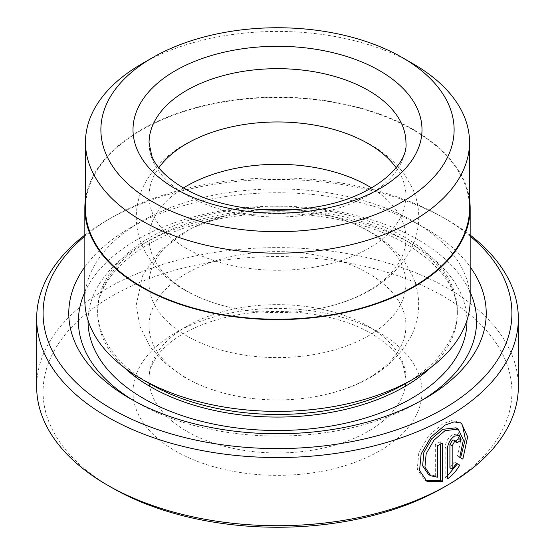<?xml version="1.0" encoding="UTF-8"?>
<svg xmlns="http://www.w3.org/2000/svg" width="555" height="555" viewBox="0 0 555 555"><rect width="100%" height="100%" fill="white"/><g stroke="black" fill="none" stroke-linecap="round" stroke-linejoin="round"><path stroke-width="0.42" stroke-dasharray="2.77 2.08" d="M469.53 208.375A192.03 110.868 0 0 0 413.288 129.981A192.03 110.868 0 0 0 204.011 105.95A192.03 110.868 0 0 0 85.47 208.375M455.974 427.808L461.094 438.561L457.452 456.009L459.734 457.327M461.392 423.111L459.11 421.8L451.798 420.572L442.765 423.805L428.731 435.71L418.831 452.575L417.27 469.225L424.714 480.096L426.996 481.414M453.837 440.108L454.503 441.634L456.772 442.945M458.957 438.679L457.015 434.128L452.221 434.794C447.996 437.867 445.651 442.037 445.179 447.309L445.179 477.564L447.455 478.875M470.168 236.166A234.418 135.337 0 0 0 443.258 217.553L447.802 220.175A240.835 139.048 180 0 1 470.168 235.07M111.735 487.609A234.418 135.337 180 0 1 111.742 296.21A234.418 135.337 180 0 1 443.258 296.21A234.418 135.337 180 0 1 443.258 487.609M518.335 386.668A240.835 139.048 0 0 0 447.802 288.343A240.835 139.048 0 0 0 185.335 258.207A240.835 139.048 0 0 0 36.665 386.668M150.343 384.039A179.827 103.82 180 0 1 97.673 310.633A179.827 103.82 180 0 1 208.687 214.716A179.827 103.82 180 0 1 404.657 237.221A179.827 103.82 180 0 1 457.327 310.633A179.827 103.82 180 0 1 404.657 384.046M84.832 300.144A192.668 111.236 180 0 1 203.768 197.372A192.668 111.236 180 0 1 413.739 221.487A192.668 111.236 180 0 1 470.168 300.144M421.606 400.433A199.092 114.947 180 0 1 418.283 402.396A199.092 114.947 180 0 1 136.717 402.396L129.905 398.462L136.717 402.396A199.092 114.947 180 0 1 133.394 400.433M84.832 266.906A208.729 120.504 180 0 1 425.095 228.043A208.729 120.504 180 0 1 470.168 266.906M84.832 292.159A199.092 114.947 180 0 1 225.288 210.199A199.092 114.947 180 0 1 418.283 239.843A199.092 114.947 180 0 1 470.168 292.159M183.434 187.965A128.448 74.155 0 0 0 149.052 238.463A128.448 74.155 0 0 0 186.674 290.903A128.448 74.155 0 0 0 228.417 306.991A128.448 74.155 0 0 0 326.583 306.991A128.448 74.155 0 0 0 405.948 238.463A128.448 74.155 0 0 0 371.566 187.965M396.173 167.749A128.448 74.155 180 0 1 405.948 196.116A128.448 74.155 180 0 1 326.652 264.631A128.448 74.155 180 0 1 186.674 248.557A128.448 74.155 180 0 1 149.052 196.116A128.448 74.155 180 0 1 158.827 167.749M368.326 273.324A128.448 74.155 0 0 0 228.348 257.249A128.448 74.155 0 0 0 149.052 325.757A128.448 74.155 0 0 0 186.674 378.198A128.448 74.155 0 0 0 226.405 393.8A128.448 74.155 0 0 0 328.595 393.8A128.448 74.155 0 0 0 405.948 325.757A128.448 74.155 0 0 0 368.326 273.324M291.937 209.755A128.448 74.155 180 0 1 328.595 215.402A128.448 74.155 180 0 1 368.326 231.005A128.448 74.155 180 0 1 405.948 283.438A128.448 74.155 180 0 1 326.652 351.953A128.448 74.155 180 0 1 186.674 335.879A128.448 74.155 180 0 1 149.052 283.438A128.448 74.155 180 0 1 226.405 215.402A128.448 74.155 180 0 1 263.063 209.755M469.53 199.3A192.668 111.236 0 0 0 413.739 129.717A192.668 111.236 0 0 0 211.094 103.951A192.668 111.236 0 0 0 85.47 199.3M413.288 63.908A192.03 110.868 0 0 0 141.712 63.908M84.832 235.07A240.835 139.048 180 0 1 107.198 220.175A240.835 139.048 180 0 1 447.802 220.175L443.258 217.553A234.418 135.337 0 0 0 111.742 217.553A234.418 135.337 0 0 0 84.832 236.166M454.288 461.996L456.557 463.307L454.288 461.996L449.911 467.768M445.179 477.564L447.455 475.843M454.503 441.634A237.63 137.196 0 0 0 455.433 441.031M457.452 456.009L462.856 459.131M440.316 444.264L440.316 441.738L442.592 443.05M440.316 441.738A237.63 137.196 180 0 1 435.314 444.375L437.59 445.686M435.314 444.375L435.314 475.919L437.59 477.231M435.314 475.919L428.46 474.442M445.179 447.309L447.455 448.62M124.202 367.528A179.827 103.82 180 0 1 97.673 313.256A179.827 103.82 180 0 1 208.687 217.331A179.827 103.82 180 0 1 404.657 239.843A179.827 103.82 180 0 1 457.327 313.256A179.827 103.82 180 0 1 430.798 367.528M88.044 320.381A189.463 109.384 180 0 1 205.586 219.919A189.463 109.384 180 0 1 411.47 243.77A189.463 109.384 180 0 1 466.956 320.381M149.052 196.116L149.052 142.829A128.448 74.155 0 0 0 186.674 195.263A128.448 74.155 0 0 0 326.652 211.344A128.448 74.155 0 0 0 405.948 142.829L405.948 196.116M368.326 326.361A128.448 74.155 180 0 1 405.948 378.801A128.448 74.155 180 0 1 326.652 447.316A128.448 74.155 180 0 1 186.674 431.242A128.448 74.155 180 0 1 149.052 378.801A128.448 74.155 180 0 1 228.348 310.287A128.448 74.155 180 0 1 368.326 326.361M175.318 450.903A144.501 83.43 0 0 0 379.682 450.903A144.501 83.43 0 0 0 379.682 332.917A144.501 83.43 0 0 0 175.318 332.917A144.501 83.43 0 0 0 175.318 450.903M457.327 310.633L457.327 313.256C457.473 288.094 440.587 265.096 406.648 244.249C357.219 214.834 274.246 205.038 207.868 221.417C139.527 236.874 95.932 277.666 97.673 313.256L97.673 310.633M326.583 306.991C367.764 297.313 396.291 277.306 412.164 246.954C420.843 226.94 420.926 207.355 412.421 188.187L404.935 175.061C396.277 162.934 384.837 152.805 370.622 144.675C357.469 137.141 342.789 131.445 326.583 127.588M228.417 306.991C212.211 303.134 197.531 297.438 184.378 289.904C170.052 281.711 158.557 271.499 149.878 259.254C140.915 246.385 136.37 232.33 136.246 217.088C136.461 201.847 141.088 187.812 150.114 174.992C160.52 160.561 174.707 148.983 192.682 140.249C203.692 134.865 215.597 130.64 228.417 127.588M328.595 393.8C368.7 383.928 396.527 364.108 412.074 334.332C420.85 314.525 420.87 294.747 412.122 274.982L405.115 262.716C396.437 250.437 384.92 240.19 370.56 231.983C357.989 224.775 343.996 219.246 328.595 215.402M226.405 393.8C211.004 389.957 197.011 384.428 184.44 377.22L165.119 363.456L150.01 346.667L139.555 325.591L136.308 304.633L142.878 274.982L159.979 250.596L191.711 228.063L226.405 215.402M405.948 325.757L405.948 378.801L403.277 365.717C399.066 354.624 388.528 343.954 371.649 333.715C336.385 312.583 274.892 305.16 226.391 317.231C204.552 322.552 186.813 330.26 173.153 340.361C166.639 345.231 161.484 350.226 157.696 355.346C151.758 363.581 148.872 371.399 149.052 378.801L149.052 325.757M149.052 238.463L149.052 283.438M405.948 238.463L405.948 283.438M418.283 402.396L425.095 398.462M111.742 217.553L107.198 220.175M457.015 434.128L459.29 435.439"/><path stroke-width="0.83" d="M152.611 57.616L141.712 63.908A192.03 110.868 0 0 0 85.47 142.302L85.47 208.375A192.03 110.868 0 0 0 141.712 286.769A192.03 110.868 0 0 0 350.989 310.8A192.03 110.868 0 0 0 469.53 208.375L469.53 142.302A192.03 110.868 0 0 0 413.288 63.908L402.389 57.616A176.615 101.967 0 0 0 152.611 57.616A176.615 101.967 0 0 0 152.611 201.819A176.615 101.967 0 0 0 402.382 201.819A176.615 101.967 0 0 0 402.389 57.616L413.288 63.908M85.47 142.302A192.03 110.868 0 0 0 141.712 220.696A192.03 110.868 0 0 0 350.989 244.727A192.03 110.868 0 0 0 469.53 142.302M430.742 475.76L428.46 474.442L422.639 465.798L423.867 452.464L431.623 438.901L442.765 429.334L455.974 427.808L458.257 429.119L445.041 430.645L433.892 440.226L426.157 453.803L424.936 467.123L430.749 475.753L437.59 477.231L437.59 445.686A240.835 139.048 0 0 0 442.592 443.05L442.592 481.594L426.996 481.414L419.566 470.543L421.127 453.893L430.992 437.042L445.041 425.116L454.101 421.876L461.385 423.125L467.636 436.792L462.856 459.131L459.734 457.327L463.376 439.893L458.25 429.119M425.872 480.692L440.316 480.283L442.592 481.594M452.179 469.079L449.911 467.768L449.911 444.506L452.485 440.171L453.837 440.108L456.113 441.419L454.496 441.627L452.179 445.818L452.179 469.079L456.557 463.307L459.748 465.152C456.314 470.952 452.214 475.524 447.455 478.875L447.455 448.62C447.92 443.348 450.265 439.178 454.496 436.105L459.29 435.439L461.233 439.997A240.835 139.048 180 0 1 456.772 442.945L456.113 441.419M84.832 236.166A234.418 135.337 0 0 0 111.742 408.952A234.418 135.337 0 0 0 427.745 417.138A234.418 135.337 0 0 0 470.168 236.166M470.168 235.07A240.835 139.048 180 0 1 518.335 318.494A240.835 139.048 180 0 1 369.665 446.962A240.835 139.048 180 0 1 107.198 416.819A240.835 139.048 180 0 1 36.665 318.494A240.835 139.048 180 0 1 84.832 235.07M447.802 484.987L443.258 487.609A234.418 135.337 180 0 1 111.742 487.609L107.198 484.987A240.835 139.048 0 0 0 447.802 484.987A240.835 139.048 0 0 0 518.335 386.668L518.335 318.494M470.168 208.375L470.168 300.144A192.668 111.236 180 0 1 413.739 378.801L404.657 384.046A179.827 103.82 180 0 1 150.343 384.046L141.261 378.801A192.668 111.236 180 0 1 84.832 300.144L84.832 208.375A192.668 111.236 0 0 0 141.261 287.032A192.668 111.236 0 0 0 351.232 311.147A192.668 111.236 0 0 0 470.168 208.375A192.668 111.236 0 0 0 469.53 199.3M413.739 378.801A192.668 111.236 180 0 1 141.261 378.801L150.343 384.046A179.827 103.82 180 0 1 150.343 384.039M470.168 266.906A208.729 120.504 180 0 1 425.095 398.462A208.729 120.504 180 0 1 129.905 398.462L129.905 398.462A208.729 120.504 180 0 1 84.832 266.906M133.394 400.433A199.092 114.947 180 0 1 84.832 292.159M371.566 187.965A128.448 74.155 0 0 0 368.326 186.022A128.448 74.155 0 0 0 183.434 187.965M158.827 167.749A128.448 74.155 180 0 1 228.417 127.588A128.448 74.155 180 0 1 326.583 127.588A128.448 74.155 180 0 1 368.326 143.683A128.448 74.155 180 0 1 396.173 167.749M263.063 209.755A128.448 74.155 180 0 1 291.937 209.755M85.47 199.3A192.668 111.236 0 0 0 84.832 208.375M111.742 487.609L111.742 487.609A234.418 135.337 180 0 1 111.735 487.609L107.198 484.987A240.835 139.048 0 0 1 36.665 386.668L36.665 318.494M470.168 292.159A199.092 114.947 180 0 1 421.606 400.433M447.455 475.843L457.473 463.841L456.557 463.307M457.473 463.841L459.748 465.152M455.433 441.031A237.63 137.196 0 0 0 458.957 438.679L461.233 439.997M460.574 457.813L465.319 439.012L462.44 424.95M440.316 480.283L440.316 444.264M430.798 367.528A179.827 103.82 180 0 1 150.343 386.668A179.827 103.82 180 0 1 124.202 367.528M466.956 320.381A189.463 109.384 180 0 1 350.594 422.036A189.463 109.384 180 0 1 143.53 398.462A189.463 109.384 180 0 1 88.044 320.381M379.682 70.728A144.501 83.43 180 0 1 379.682 188.707A144.501 83.43 180 0 1 175.318 188.707A144.501 83.43 180 0 1 175.318 70.728A144.501 83.43 180 0 1 379.682 70.728M405.948 142.829A128.448 74.155 0 0 0 368.326 90.389A128.448 74.155 0 0 0 228.348 74.314A128.448 74.155 0 0 0 149.052 142.829L151.834 156.184C156.115 167.194 166.618 177.767 183.351 187.916C215.562 207.071 269.563 215.291 315.67 207.022C373.057 198.128 408.605 164.932 405.948 142.829M449.911 444.506L452.179 445.818"/></g></svg>
